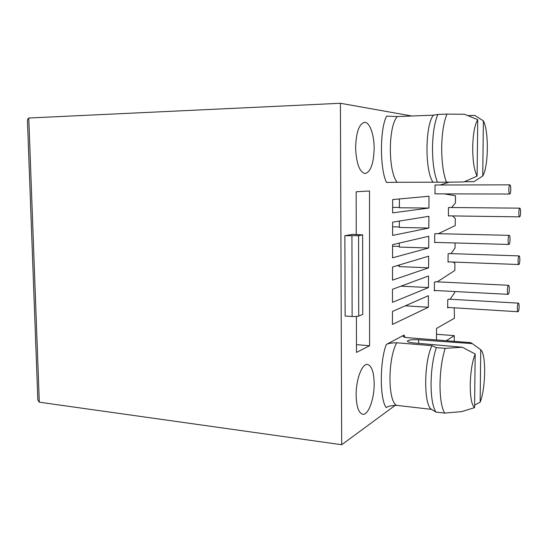 <?xml version="1.0" encoding="UTF-8"?>
<svg xmlns="http://www.w3.org/2000/svg" width="548" height="548" viewBox="0 0 548 548"><rect width="100%" height="100%" fill="white"/><g stroke="black" fill="none" stroke-linecap="round" stroke-linejoin="round"><path stroke-width="0.82" d="M355.604 147.453C356.282 163.42 359.461 172.127 365.146 173.572C370.66 171.976 373.661 163.66 374.147 148.624C374.257 134.842 369.722 121.971 364.543 122.362C359.111 123.855 356.132 132.219 355.604 147.453M356.132 395.067C356.46 406.835 358.714 413.24 362.892 414.281C368.482 415.096 374.353 398.718 374.181 383.758C373.921 371.996 371.647 365.543 367.365 364.413C362.023 363.516 355.933 379.641 356.132 395.067M477.733 119.649C474.698 124.739 473.027 134.027 472.705 147.515C472.746 161.009 474.219 170.531 477.116 176.086L477.733 119.649L464.519 114.272L446.963 114.1L437.873 114.45L433.413 115.169L397.293 116.566C388.073 126.376 388.046 171.558 397.142 182.272L437.42 182.21C434.187 173.928 432.543 162.544 432.488 148.056C432.715 133.561 434.509 122.362 437.873 114.45M446.963 114.1C443.688 122.04 441.928 133.294 441.688 147.857C441.729 162.413 443.311 173.853 446.442 182.176L463.875 181.97L477.116 176.086M437.42 182.21L446.442 182.176M475.171 354.008C472.184 361.687 470.54 372.017 470.232 384.997C470.273 397.636 471.725 405.191 474.582 407.664L475.171 354.008L462.307 347.233L445.175 348.35L436.318 347.617L431.988 345.672L396.766 342.781C391.601 342.856 388.128 343.418 386.354 344.466C379.648 360.858 379.654 399.848 386.278 407.609C388.039 406.198 391.484 405.445 396.622 405.356L431.591 409.397L435.886 412.055C432.715 406.835 431.105 397.403 431.05 383.751C431.262 369.873 433.023 357.83 436.318 347.617M445.175 348.35C441.962 358.618 440.243 370.722 440.01 384.669C440.051 398.382 441.606 407.849 444.681 413.082L461.69 411.617L474.582 407.664M435.886 412.055L444.681 413.082M395.314 405.287L341.685 444.729L39.305 402.191L37.839 399.992L27.421 119.8L28.77 118.019L340.411 103.271L411.849 116.005M405.034 337.39L404.054 335.075L386.354 344.466M428.707 247.991L428.776 236.277L392.574 244.648L392.553 257.827L428.707 247.991L399.28 247.08L399.286 243.1M428.817 228.064L428.885 216.309L392.615 222.166L392.594 235.407L428.817 228.064L399.328 227.461L399.341 221.077M428.933 208.055L429.002 196.246L392.656 199.575L392.635 212.877L428.933 208.055L399.376 207.761L399.403 198.958M428.591 267.828L428.659 256.169L392.532 267.027L392.512 280.138L428.591 267.828L399.225 266.609L399.232 265.013M428.474 287.577L428.543 275.966L392.491 289.289L392.471 302.338L428.474 287.577L400.978 286.159M428.365 307.243L428.433 295.687L392.45 311.449L392.43 324.437L428.365 307.243L405.315 305.818M356.248 234.441L356.159 191.779L369.503 190.971L369.605 345.747L356.481 344.63M356.419 316.484L356.495 352.412L369.605 345.747M344.863 235.709L345.13 316.018L352.131 316.504C355.097 316.655 357.289 316.511 358.714 316.066L358.57 235.661L344.863 235.709L352.528 234.352L362.639 234.866L362.749 314.196M457.546 341.616L452.333 341.205M341.685 444.729L340.411 103.271M446.243 340.726L454.278 335.629L454.23 341.226M436.461 339.952L436.537 328.416L454.429 318.244L454.237 307.812M448.819 307.332L447.668 307.928L447.73 299.681L449.292 299.187M450.12 299.229L454.648 292.755L454.655 291.515M435.639 290.372L434.365 290.92L434.42 282.213L436.119 281.782M437.242 281.836L454.84 270.465L454.902 263.417L453.004 262.047M449.189 261.786L448.024 262.184L448.093 253.854L449.6 253.573M450.97 253.621L455.032 248.066L455.08 242.956M435.955 242.319L434.674 242.648L434.728 233.852L436.366 233.654M452.511 215.926L455.285 218.44L455.224 225.557L438.284 233.695M449.552 215.789L448.394 215.987L448.456 207.569L449.908 207.493M451.614 207.514L455.422 202.938L455.484 195.787L444.257 193.876M436.276 193.759L434.989 193.869L435.044 184.977L436.612 185.005M449.312 182.148L440.078 184.998M464.444 181.724L474.006 181.683L482.747 175.942L483.384 120.848C488.953 130.965 488.501 167.078 482.747 175.942M397.293 116.566L386.628 116.121C379.757 128.485 379.757 169.517 386.552 182.45L397.142 182.272M483.384 120.848L474.712 115.381L467.882 115.621M407.417 341.267L407.424 341.068C407.404 341.87 409.329 342.466 413.185 342.863L462.307 347.233M407.424 341.068C408.664 339.904 412.397 339.459 418.631 339.746L472.287 343.623L480.747 349.734L480.144 402.177L474.609 405.157M404.054 335.075L403.184 336.253C403.061 336.794 404.116 337.239 406.356 337.575L470.78 342.658L472.287 343.623M399.28 246.388L392.574 246.182M399.328 226.954L392.608 226.817M399.382 207.439L392.642 207.37M399.232 265.746L397.088 265.657M358.57 235.661L362.303 234.976M362.413 314.552L358.714 316.066M457.717 341.5L458.662 341.705M436.503 334.28L454.278 335.629M432.995 182.135C424.816 171.223 425.036 125.122 433.413 115.169M431.591 409.397C423.57 405.493 423.775 361.728 431.988 345.672M480.144 402.177C485.809 388.368 486.247 353.926 480.747 349.734M507.38 290.392C507.503 287.337 507.893 285.638 508.544 285.289C509.065 285.508 509.325 286.83 509.332 289.262C509.208 292.296 508.818 293.995 508.16 294.351C507.647 294.146 507.386 292.824 507.38 290.392M508.099 240.236C508.208 237.291 508.585 235.667 509.215 235.345C509.763 235.585 510.044 236.996 510.051 239.572C509.941 242.504 509.572 244.134 508.934 244.463C508.386 244.23 508.112 242.819 508.099 240.236M508.825 189.533C508.928 186.697 509.284 185.135 509.893 184.84C510.469 185.108 510.77 186.615 510.784 189.348C510.681 192.177 510.325 193.739 509.722 194.033C509.14 193.773 508.845 192.273 508.825 189.533M518.086 260.622C518.182 257.985 518.504 256.416 519.045 255.916L519.12 255.902C519.607 256.122 519.846 257.423 519.853 259.814C519.757 262.424 519.442 263.992 518.908 264.513L518.819 264.533C518.34 264.321 518.093 263.019 518.086 260.622M517.353 308.051C517.476 305.12 517.833 303.482 518.435 303.14C518.888 303.332 519.12 304.558 519.12 306.825C518.997 309.75 518.641 311.38 518.038 311.737C517.586 311.545 517.353 310.319 517.353 308.051M518.833 212.699C518.935 209.959 519.264 208.446 519.819 208.165C520.333 208.404 520.593 209.788 520.6 212.316C520.497 215.049 520.168 216.563 519.607 216.857C519.1 216.618 518.84 215.234 518.833 212.699M39.305 402.191L28.77 118.019M396.766 342.781C387.765 358.467 387.731 401.403 396.622 405.356M351.926 235.893L352.131 316.504M418.617 343.343L418.631 339.746M403.575 336.787L403.184 336.253M362.639 234.866L362.749 314.305M508.544 285.289L435.571 281.754M508.16 294.351L435.359 290.495M509.215 235.345L435.681 233.633M508.934 244.463L435.571 242.415M509.893 184.84L435.044 185.005M509.722 194.033L435.16 193.848M449.045 253.553L519.12 255.902M448.887 261.889L518.819 264.533M448.812 299.16L518.435 303.14M448.572 307.462L518.038 311.737M449.038 207.487L519.819 208.165M449.038 215.878L519.607 216.857"/></g></svg>
